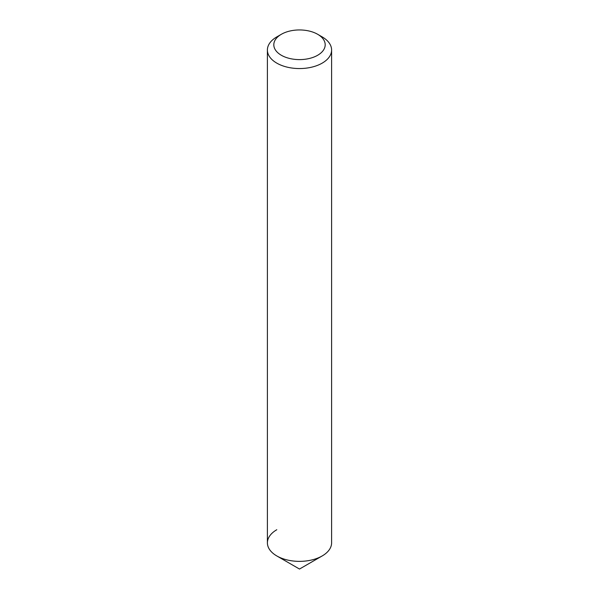 <?xml version="1.0" encoding="UTF-8"?>
<svg xmlns="http://www.w3.org/2000/svg" width="599" height="599" viewBox="0 0 599 599"><rect width="100%" height="100%" fill="white"/><g stroke="black" fill="none" stroke-linecap="round" stroke-linejoin="round"><path stroke-width="0.9" d="M276.798 36.913L281.335 34.293A25.682 14.825 180 0 1 317.665 34.293A25.682 14.825 180 0 1 317.665 55.265A25.682 14.825 180 0 1 281.335 55.265A25.682 14.825 180 0 1 281.335 34.293L276.798 36.913A32.106 18.539 180 0 0 267.394 50.024L267.394 542.836A32.106 18.539 180 0 0 287.213 559.96A32.106 18.539 180 0 0 322.202 555.939A32.106 18.539 180 0 1 276.798 555.939A32.106 18.539 180 0 1 276.798 529.733M317.665 34.293L322.202 36.913A32.106 18.539 180 0 1 331.606 50.024A32.106 18.539 180 0 1 322.202 63.127A32.106 18.539 180 0 1 287.213 67.148A32.106 18.539 180 0 1 267.394 50.024M331.606 50.024L331.606 542.836A32.106 18.539 180 0 1 322.202 555.939L299.5 569.05L276.798 555.939M299.5 569.05L322.202 555.939"/></g></svg>
